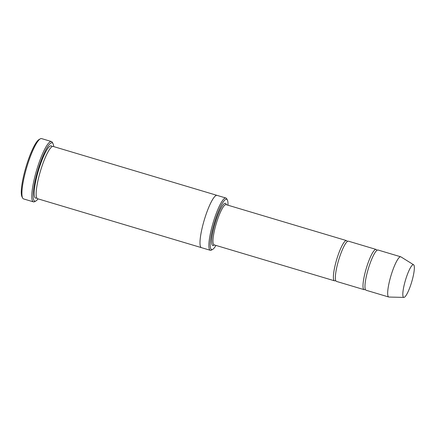 <?xml version="1.0" encoding="UTF-8"?>
<svg xmlns="http://www.w3.org/2000/svg" width="436" height="436" viewBox="0 0 436 436"><rect width="100%" height="100%" fill="white"/><g stroke="black" fill="none" stroke-linecap="round" stroke-linejoin="round"><path stroke-width="0.65" d="M376.884 250.417A20.983 3.989 106.6 0 0 376.105 249.441A20.983 3.989 106.6 0 0 366.371 268.086A20.983 3.989 106.6 0 0 364.093 289.651A20.983 3.989 106.6 0 0 365.286 289.264M364.093 289.651L336.461 281.4A20.983 3.989 -73.4 0 1 338.739 259.834A20.983 3.989 -73.4 0 1 348.468 241.19L376.105 249.441M227.974 205.209A26.225 4.987 106.6 0 0 227.39 200.08A26.225 4.987 106.6 0 0 214.321 223.03A26.225 4.987 106.6 0 0 212.664 249.387A26.225 4.987 106.6 0 0 215.962 245.419M201.47 247.659A27.277 5.188 -73.4 0 1 201.427 247.648A27.277 5.188 -73.4 0 1 204.386 219.608A27.277 5.188 -73.4 0 1 217.035 195.372A27.277 5.188 -73.4 0 1 217.079 195.388M217.035 195.372L53.208 146.452A27.277 5.188 -73.4 0 0 40.553 170.689A27.277 5.188 -73.4 0 0 37.594 198.723L201.427 247.648A27.277 5.188 -73.4 0 1 204.386 219.608A27.277 5.188 -73.4 0 1 217.035 195.372L225.919 198.026A27.277 5.188 106.6 0 0 213.269 222.262A27.277 5.188 106.6 0 0 210.31 250.297A27.277 5.188 106.6 0 0 211.416 250.09L212.664 249.387M227.39 200.08L226.731 198.811A27.277 5.188 106.6 0 0 225.919 198.026M33.436 201.863L23.566 198.914A31.474 5.984 -73.4 0 1 22.623 198.009L21.969 196.74A30.427 5.788 -73.4 0 1 26.182 166.339A30.427 5.788 -73.4 0 1 39.049 139.542L40.297 138.839A31.474 5.984 -73.4 0 1 41.578 138.599L51.448 141.547A31.474 5.984 106.6 0 0 36.847 169.511A31.474 5.984 106.6 0 0 33.436 201.863A31.474 5.984 106.6 0 0 34.717 201.623L35.959 200.92A30.427 5.788 106.6 0 0 38.079 198.87M347.279 241.577A20.983 3.989 106.6 0 0 346.495 240.601A20.983 3.989 106.6 0 0 336.766 259.246A20.983 3.989 106.6 0 0 334.488 280.811A20.983 3.989 106.6 0 0 335.676 280.424M403.878 297.401L388.977 297.052A20.983 3.989 -73.4 0 1 388.77 297.02L366.071 290.24A20.983 3.989 -73.4 0 1 368.344 268.674A20.983 3.989 -73.4 0 1 378.077 250.03L400.777 256.809A20.983 3.989 -73.4 0 1 400.967 256.897L413.622 264.777A17.048 3.243 -73.4 0 1 411.693 281.967A17.048 3.243 -73.4 0 1 403.878 297.401A17.048 3.243 -73.4 0 1 405.562 279.852A17.048 3.243 -73.4 0 1 413.622 264.777M388.77 297.02A20.983 3.989 -73.4 0 1 391.043 275.454A20.983 3.989 -73.4 0 1 400.777 256.809M53.688 146.594A30.427 5.788 106.6 0 0 53.045 143.716A30.427 5.788 106.6 0 0 37.883 170.345A30.427 5.788 106.6 0 0 35.959 200.92M53.045 143.716L52.385 142.447A31.474 5.984 106.6 0 0 51.448 141.547M22.623 198.009A31.474 5.984 -73.4 0 1 26.983 166.563A31.474 5.984 -73.4 0 1 40.297 138.839M226.328 204.718A22.034 4.191 106.6 0 0 215.084 223.259A22.034 4.191 106.6 0 0 214.321 244.928M36.766 197.911A27.277 5.188 -73.4 0 1 38.581 170.1A27.277 5.188 -73.4 0 1 52.064 146.676M346.495 240.601L226.093 204.648A20.983 3.989 106.6 0 0 216.261 223.608A20.983 3.989 106.6 0 0 214.081 244.858L334.488 280.811M201.427 247.648L210.31 250.297"/></g></svg>
